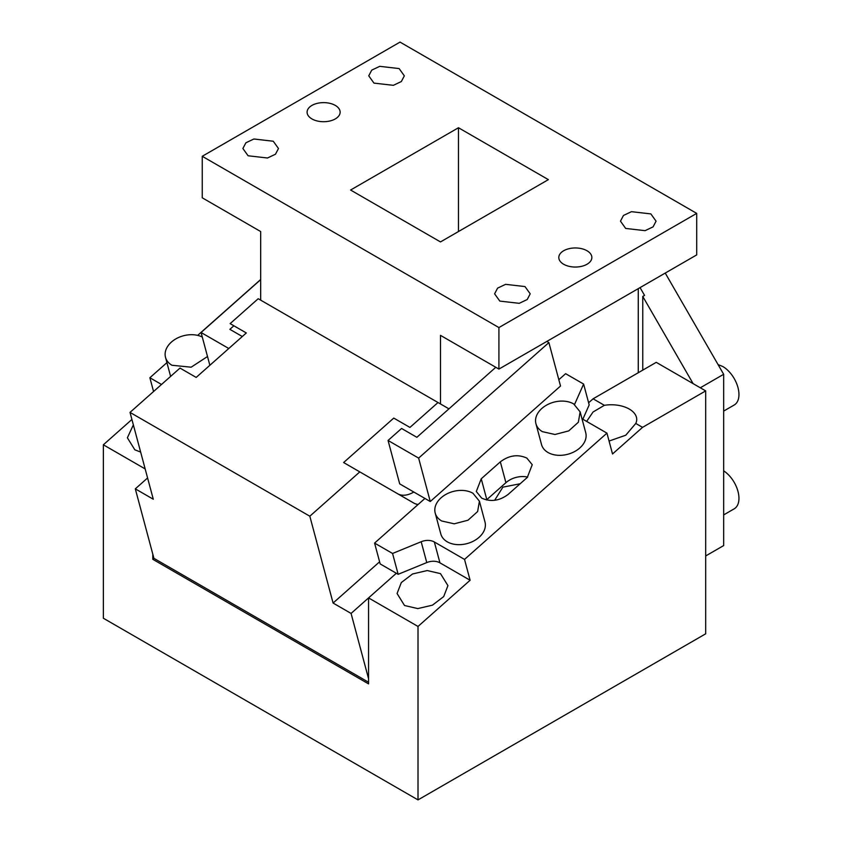 <?xml version="1.0" encoding="UTF-8"?>
<svg xmlns="http://www.w3.org/2000/svg" width="842" height="842" viewBox="0 0 842 842"><rect width="100%" height="100%" fill="white"/><g stroke="black" fill="none" stroke-linecap="round" stroke-linejoin="round"><path stroke-width="1.26" d="M609.061 441.05L625.774 435.219L635.763 423.442L642.541 427.357L705.691 390.898L705.691 633.805L418.011 799.9L103.356 618.238L103.356 444.797L131.91 419.474M642.541 427.357L612.523 453.975L606.945 433.135L464.531 559.414L434.346 541.985A12.714 8.988 -15 0 0 421.179 541.732L392.561 553.468L398.15 574.307L426.768 562.572L421.179 541.732M426.768 562.572A12.714 8.988 -15 0 1 439.934 562.835L470.11 580.254L464.531 559.414M470.11 580.254L418.011 626.459L418.011 799.9M581.98 418.716L606.945 433.135M586.642 421.41L593.052 412.001L604.367 405.318L593.094 398.813L588.621 402.771M582.843 419.211L589.189 404.897L583.611 384.057L574.549 404.476M147.592 477.961L135.309 488.855L153.918 558.33L152.802 559.32L368.564 683.883L368.564 597.915L396.35 573.265L380.174 563.929L374.585 543.09L392.561 553.468M593.094 398.813L656.244 362.344L705.691 390.898M379.595 561.803L333.085 603.04L351.072 613.429L396.35 573.265L398.15 574.307M418.011 626.459L368.564 597.915M440.482 573.623L447.933 585.632L443.692 596.589L432.462 605.156L417.79 608.587L404.528 605.514L397.077 593.505L401.318 582.548L412.538 573.981L427.22 570.55L440.482 573.623M166.927 362.639L149.876 377.753L153.56 391.519M260.683 279.491L197.66 335.379M152.802 559.32L152.802 554.152M145.171 468.931L103.356 444.797M642.762 370.133L642.762 296.426L644.562 295.395L640.067 287.606L665.233 273.071L723.667 374.29L700.302 387.783M642.762 296.426L693.103 383.626M723.667 374.29L723.667 545.574L705.691 555.952M718.079 364.597L722.773 366.502A22.881 13.209 60 0 1 737.718 386.667A22.881 13.209 60 0 1 734.213 405.002L723.667 411.096M723.667 470.857A22.881 13.209 60 0 1 737.887 491.054A22.881 13.209 60 0 1 734.213 508.81L723.667 514.904M635.763 423.442A25.428 14.682 0 0 0 636.72 419.442A25.428 14.682 0 0 0 629.279 409.065A25.428 14.682 0 0 0 604.367 405.318M558.825 379.71L565.624 373.68L583.611 384.057M424.926 498.443L374.585 543.09M472.941 493.254A22.881 16.177 -15 0 0 446.618 494.012A22.881 16.177 -15 0 0 435.198 513.041A22.881 16.177 -15 0 0 441.682 520.977L454.248 523.819L467.994 520.219L477.625 511.557L479.414 501.19L472.941 493.254M435.198 513.041L440.787 533.881A22.881 16.177 -15 0 0 447.26 541.816A22.881 16.177 -15 0 0 473.583 541.059A22.881 16.177 -15 0 0 485.003 522.04L479.414 501.19M573.676 403.928A22.881 16.177 -15 0 0 547.353 404.697A22.881 16.177 -15 0 0 535.933 423.715A22.881 16.177 -15 0 0 542.406 431.651L554.983 434.493L568.729 430.893L578.359 422.242L580.138 411.864L573.676 403.928M535.933 423.715L541.522 444.555A22.881 16.177 -15 0 0 547.995 452.491A22.881 16.177 -15 0 0 574.307 451.733A22.881 16.177 -15 0 0 585.727 432.714L580.149 411.875M500.337 461.848L481.235 478.793L476.298 491.507L481.687 498.127C490.654 502.169 499.495 500.916 508.2 494.359L527.303 477.425L532.239 464.7L526.85 458.09C517.883 454.038 509.042 455.301 500.337 461.848L505.916 482.687A19.071 13.483 -15 0 1 527.66 477.098M505.916 482.687L486.813 499.632A19.071 13.483 -15 0 0 486.455 499.959M494.643 500.306L502.874 487.15L520.156 483.761M202.28 337.032A22.881 16.177 -15 0 0 176.357 338.61A22.881 16.177 -15 0 0 165.506 357.334A22.881 16.177 -15 0 0 171.978 365.27L191.155 367.196L207.5 356.524M161.517 384.468L149.876 377.753M140.656 452.091L134.825 449.796L127.374 437.787L133.362 424.863M458.469 127.742L350.588 190.029L440.482 241.928L548.363 179.641L458.469 127.742L458.469 231.55M202.248 156.286L498.917 327.57L696.702 213.384L400.024 42.1L202.248 156.286L202.248 197.807L260.683 231.55L260.683 300.152M524.987 286.564L530.207 293.837L527.208 299.542L519.219 303.33L499.822 301.099L494.601 293.826L497.601 288.122L505.589 284.343L524.987 286.564M650.855 213.9L656.065 221.172L653.066 226.877L645.077 230.666L625.68 228.435L620.47 221.162L623.469 215.457L631.458 211.679L650.855 213.9M273.271 141.235L278.481 148.508L275.481 154.212L267.493 158.001L248.095 155.77L242.885 148.497L245.885 142.793L253.874 139.004L273.271 141.235M399.129 68.57L404.339 75.843L401.339 81.548L393.361 85.326L373.953 83.105L368.743 75.833L371.743 70.128L379.731 66.339L399.129 68.57M563.645 264.251A16.524 9.546 0 0 0 581.664 266.314A16.524 9.546 0 0 0 591.863 257.505A16.524 9.546 0 0 0 587.021 250.758A16.524 9.546 0 0 0 569.013 248.685A16.524 9.546 0 0 0 558.804 257.505A16.524 9.546 0 0 0 563.645 264.251M311.929 118.922A16.524 9.546 0 0 0 329.938 120.985A16.524 9.546 0 0 0 340.136 112.165A16.524 9.546 0 0 0 335.305 105.418A16.524 9.546 0 0 0 317.287 103.356A16.524 9.546 0 0 0 307.088 112.165A16.524 9.546 0 0 0 311.929 118.922M242.307 336.516L229.866 329.338L233.876 325.78M209.858 365.291L201.07 332.506L228.792 348.504M201.07 332.506L260.683 279.639M135.309 488.855L153.286 499.232L130.015 412.401L179.999 368.08L196.186 377.416L246.317 332.958L230.14 323.623L258.21 298.721L448.944 408.844L440.482 403.96L440.482 335.358L498.917 369.091L696.702 254.905L696.702 213.384M498.917 369.091L498.917 327.57M638.268 372.732L638.268 288.648M495.801 367.291L416.864 437.303L401.581 428.473L388.057 440.461L399.697 483.876L430.262 501.527L560.519 386.025L548.889 342.599L418.632 458.111L430.262 501.527M418.632 458.111L388.057 440.461M548.889 342.599L546.847 341.431M438.008 402.529L409.938 427.431L393.751 418.085L343.62 462.542L359.797 471.888L309.824 516.209L130.015 412.401M393.751 418.085L409.938 427.431M413.811 492.033A31.785 18.356 -60 0 1 397.74 493.791M418.116 504.484A31.785 18.356 -60 0 1 413.854 503.095L359.797 471.888M333.085 603.04L309.824 516.209M153.918 558.33L368.564 682.252M351.072 613.429L368.564 678.715M439.934 562.835L434.346 541.985M486.813 499.632L481.235 478.793M170.61 376.406L165.506 357.334"/></g></svg>
